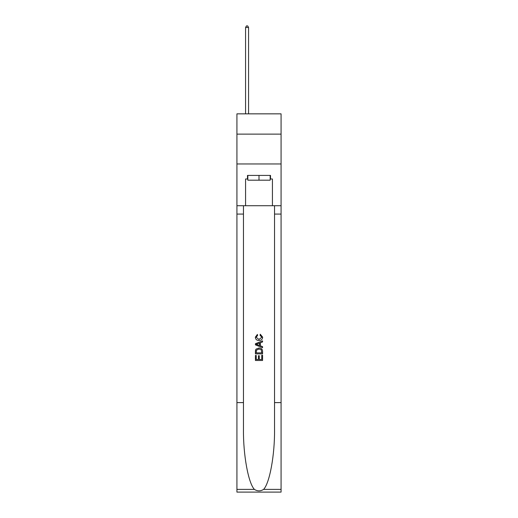 <?xml version="1.0" encoding="UTF-8"?>
<svg xmlns="http://www.w3.org/2000/svg" width="518" height="518" viewBox="0 0 518 518"><rect width="100%" height="100%" fill="white"/><g stroke="black" fill="none" stroke-linecap="round" stroke-linejoin="round"><path stroke-width="0.78" d="M281.073 134.13L281.073 113.843L236.927 113.843L236.927 134.13L281.073 134.13L281.073 163.96L236.927 163.96L236.927 134.13M270.156 175.414L270.156 180.186L247.844 180.186L247.844 175.414M259 175.414L259 180.186M261.752 355.257L261.752 359.479L259.272 359.479L261.752 359.479L261.752 355.257L262.574 355.257L262.574 360.489L255.419 360.489L255.419 355.445L255.419 360.489M258.443 355.717L258.443 359.479L256.242 359.479L258.443 359.479L258.443 355.717L259.272 355.717L259.272 359.479M256.034 349.126L255.523 350.168L256.034 349.126L258.961 348.005C261.247 347.999 262.451 349.1 262.574 351.321L262.574 353.885L255.419 353.885L255.419 351.437L255.419 353.885M260.282 334.24L260.049 335.25L260.282 334.24L262.671 337.166C262.477 339.361 261.234 340.468 258.942 340.481L258.942 340.481C256.747 340.436 255.536 339.335 255.322 337.186L257.407 334.421L257.621 335.431L256.151 337.231L258.942 339.471L261.843 337.257L260.049 335.25M263.617 489.38L281.073 489.38L281.073 492.1L236.927 492.1L236.927 402.609L243.46 402.609L243.46 429.215C243.143 454.642 248.297 483.054 254.383 489.38C257.459 491.342 260.535 491.342 263.617 489.38C269.703 483.054 274.857 454.642 274.54 429.215L274.54 205.724M255.419 343.719L255.419 344.858L262.574 347.701L255.419 344.858L255.419 343.719L262.574 340.876L255.419 343.719M274.54 402.609L281.073 402.609L281.073 163.96M236.927 402.609L236.927 163.96M243.46 205.724L243.46 402.609M281.073 489.38L281.073 402.609M236.927 205.724L245.577 205.724L245.577 178.995L247.844 178.995M270.156 178.995L270.513 178.995L270.513 175.414L247.487 175.414L247.487 178.995M270.513 178.995L272.423 178.995L272.423 205.724L281.073 205.724M245.577 205.724L272.423 205.724M262.574 340.876L262.574 341.951L260.373 342.767L260.373 345.817L262.574 346.633L262.574 347.701M257.563 344.781L259.55 345.512L259.55 343.071L256.242 344.289L257.563 344.781M259.55 343.071L259.55 345.512M255.419 351.437L255.523 350.168M261.247 349.708L261.752 352.875L261.247 349.708L258.942 349.015L256.391 350.239L256.242 352.875L261.752 352.875L256.242 352.875M255.419 355.445L256.242 355.445L256.242 359.479M248.562 113.843L248.562 27.454L245.577 27.454L245.577 113.843M245.577 27.454L246.471 25.9L247.662 25.9L248.562 27.454M274.54 214.076L281.073 214.076M243.46 214.076L236.927 214.076M236.927 489.38L254.383 489.38"/></g></svg>
